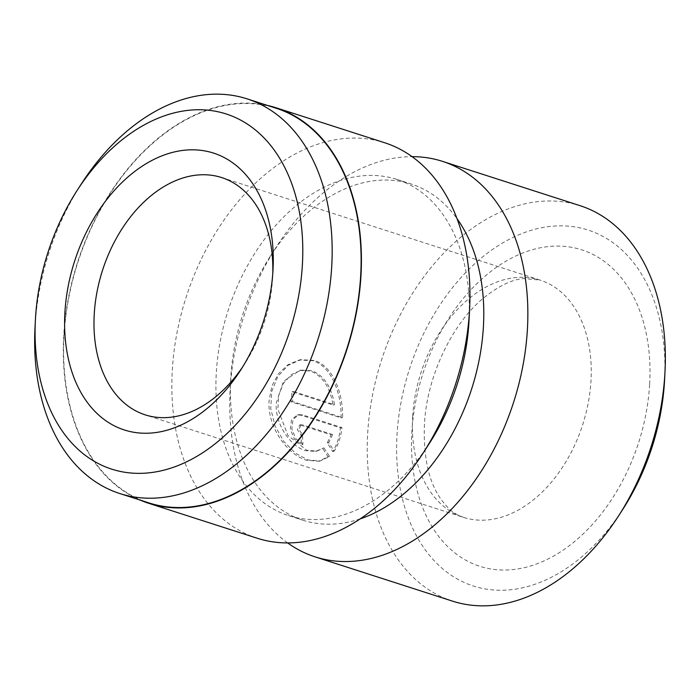 <?xml version="1.0" encoding="UTF-8"?>
<svg xmlns="http://www.w3.org/2000/svg" width="700" height="700" viewBox="0 0 700 700"><rect width="100%" height="100%" fill="white"/><g stroke="black" fill="none" stroke-linecap="round" stroke-linejoin="round"><path stroke-width="0.53" stroke-dasharray="3.5 2.62" d="M35 327.845A207.349 141.295 107.9 0 1 35.131 325.491A207.349 141.295 107.9 0 1 81.358 183.899M242.699 366.852A124.653 84.945 -72.1 0 0 244.764 363.711A124.653 84.945 -72.1 0 0 272.554 278.582A124.653 84.945 -72.1 0 0 272.632 277.174A124.653 84.945 -72.1 0 0 272.781 273.42M323.96 447.877L329.551 456.426L320.355 460.941L307.983 459.961L295.356 453.127L283.78 441.376L275.074 426.011L270.751 408.678L271.74 391.396L277.918 376.32L288.164 365.304L300.764 359.695L314.317 360.439C332.447 365.767 343.096 392.262 342.606 417.646L292.495 401.511A207.76 141.584 107.9 0 1 293.493 391.484L334.504 404.688C331.59 387.004 324.091 375.681 311.99 370.729L301.245 370.108L291.384 374.561L283.439 383.338L278.67 395.36L277.874 409.168L287.901 435.426L306.933 450.345L316.925 451.106L323.96 447.877L315.438 451.404L305.445 450.634C290.369 446.224 274.995 424.226 276.22 403.287L283.465 381.377L299.757 370.405L310.511 371.017C322.595 375.961 330.094 387.275 333.016 404.985L292.005 391.781A207.76 141.584 -72.1 0 0 291.007 401.8L341.119 417.935C341.6 392.595 330.986 366.056 312.83 360.736L299.276 359.993L288.015 364.674L278.451 373.713L271.81 386.199L269.036 400.977C267.356 427.271 287.639 454.729 306.495 460.259L318.868 461.239L328.064 456.715L322.481 448.175M342.606 417.646L341.119 417.935M148.803 502.88A207.349 141.295 107.9 0 1 64.076 334.819A207.349 141.295 107.9 0 1 275.914 108.159M429.537 443.118A176.593 120.339 107.9 0 1 288.479 515.559A176.593 120.339 107.9 0 1 216.326 372.418A176.593 120.339 107.9 0 1 396.751 179.375A176.593 120.339 107.9 0 1 469.017 320.521M360.299 518.84A176.593 120.339 107.9 0 1 302.951 520.222A176.593 120.339 107.9 0 1 230.685 379.076A176.593 120.339 107.9 0 1 230.799 377.081A176.593 120.339 107.9 0 1 270.165 256.48A176.593 120.339 107.9 0 1 411.224 184.03A176.593 120.339 107.9 0 1 456.977 218.619M257.224 538.239A207.76 141.584 107.9 0 1 172.322 369.828A207.76 141.584 107.9 0 1 384.589 142.721M622.799 509.329A186.987 127.426 107.9 0 1 472.736 585.812A186.987 127.426 107.9 0 1 397.04 434.481A186.987 127.426 107.9 0 1 540.689 227.92A186.987 127.426 107.9 0 1 664.606 379.523M452.602 601.16A207.76 141.584 107.9 0 1 367.71 432.749A207.76 141.584 107.9 0 1 579.976 205.643M300.886 425.101L331.118 434.84L327.267 442.916L332.675 451.5C336.709 445.445 339.308 437.579 340.489 427.892L301.158 415.223L297.281 414.96L291.533 419.773L290.342 429.266L294.359 439.04L301.473 444.64A207.76 141.584 107.9 0 1 300.991 434.91L297.377 429.765L299.609 425.014L302.374 424.812L301.096 424.725L298.856 429.459L302.479 434.613A207.76 141.584 -72.1 0 0 302.951 444.351L301.473 444.64M287.656 542.938A207.76 141.584 107.9 0 1 230.09 390.828A207.76 141.584 107.9 0 1 230.221 388.474A207.76 141.584 107.9 0 1 276.535 246.593A207.76 141.584 107.9 0 1 412.046 156.651M140.28 500.141A207.76 141.584 107.9 0 1 63.779 334.871A207.76 141.584 107.9 0 1 267.4 105.411M302.951 444.351L295.838 438.743L291.83 428.986L293.002 419.484L298.769 414.671L302.636 414.934L341.976 427.595C340.821 437.22 338.214 445.086 334.154 451.202L328.755 442.619L332.605 434.543L331.118 434.84M328.755 442.619L327.267 442.916M334.154 451.202L332.675 451.5M341.976 427.595L340.489 427.892M302.479 434.613L300.991 434.91M332.605 434.543L302.374 424.812M329.551 456.426L328.064 456.715M292.495 401.511L291.007 401.8M293.493 391.484L292.005 391.781M334.504 404.688L333.016 404.985M412.668 416.351A124.653 84.945 107.9 0 1 540.032 280.079A124.653 84.945 107.9 0 1 590.966 381.124A124.653 84.945 107.9 0 1 463.61 517.396A124.653 84.945 107.9 0 1 412.668 416.351M649.626 384.571A166.206 113.26 107.9 0 1 521.246 568.321A166.206 113.26 107.9 0 1 411.906 431.541A166.206 113.26 107.9 0 1 540.286 247.8A166.206 113.26 107.9 0 1 649.626 384.571M302.636 414.934L301.158 415.223M272.632 277.174L273.035 269.342M301.245 370.108L299.757 370.405M316.925 451.106L315.438 451.404M300.764 359.695L299.276 359.984M288.479 515.559L302.951 520.222M221.62 177.546L540.032 280.079L524.003 278.547C512.4 279.335 499.065 285.705 483.998 297.64C452.62 322.831 426.589 376.373 424.436 424.681C423.316 455.481 428.216 479.43 439.136 496.536C449.286 511.639 456.146 514.561 463.61 517.396L145.197 414.855M230.685 379.076L230.09 390.828M270.165 256.48L276.535 246.593M396.751 179.375L411.224 184.03M298.769 414.671L297.281 414.96M301.096 424.716L299.609 425.014M320.355 460.941L318.868 461.239M244.764 363.711L240.52 370.309"/><path stroke-width="1.05" d="M35.516 317.896A186.567 127.138 -72.1 0 0 35.394 320.014A186.567 127.138 -72.1 0 0 159.031 471.275A186.567 127.138 -72.1 0 0 302.365 265.178A186.567 127.138 -72.1 0 0 226.835 114.179A186.567 127.138 -72.1 0 0 77.105 190.487A186.567 127.138 -72.1 0 0 35.516 317.896M77.105 190.487L81.358 183.899A207.349 141.295 107.9 0 1 246.969 98.831A207.349 141.295 107.9 0 1 331.695 266.901A207.349 141.295 107.9 0 1 119.849 493.561A207.349 141.295 107.9 0 1 35 327.845L35.394 320.014M64.934 312.086A145.434 99.103 107.9 0 1 176.654 151.436A145.434 99.103 107.9 0 1 273.035 269.342A145.434 99.103 107.9 0 1 272.939 270.988A145.434 99.103 107.9 0 1 240.52 370.309A145.434 99.103 107.9 0 1 123.804 429.791A145.434 99.103 107.9 0 1 64.934 312.086M272.781 273.42A124.653 84.945 -72.1 0 0 221.62 177.546A124.653 84.945 -72.1 0 0 94.264 313.81A124.653 84.945 -72.1 0 0 145.197 414.855A124.653 84.945 -72.1 0 0 242.699 366.852M246.969 98.831L275.914 108.159A207.349 141.295 107.9 0 1 360.64 276.22A207.349 141.295 107.9 0 1 148.803 502.88L119.849 493.561M267.4 105.411A207.76 141.584 107.9 0 1 276.045 107.765L384.589 142.721A207.76 141.584 107.9 0 1 469.613 308.77L469.017 320.521A176.593 120.339 107.9 0 1 468.904 322.516A176.593 120.339 107.9 0 1 429.537 443.118L423.168 453.005A207.76 141.584 107.9 0 1 257.224 538.239L148.671 503.282A207.76 141.584 107.9 0 1 140.28 500.141M456.977 218.619A176.593 120.339 107.9 0 1 483.376 327.18A176.593 120.339 107.9 0 1 360.299 518.84M469.613 308.77A207.76 141.584 107.9 0 1 469.481 311.124A207.76 141.584 107.9 0 1 423.168 453.005M412.046 156.651A207.76 141.584 107.9 0 1 442.479 161.359L579.976 205.643A207.76 141.584 107.9 0 1 665 371.691L664.606 379.523A186.987 127.426 107.9 0 1 664.484 381.64A186.987 127.426 107.9 0 1 622.799 509.329L618.555 515.926A207.76 141.584 107.9 0 1 452.602 601.16L315.114 556.876A207.76 141.584 107.9 0 1 287.656 542.938M665 371.691A207.76 141.584 107.9 0 1 664.869 374.045A207.76 141.584 107.9 0 1 618.555 515.926M442.479 161.359A207.76 141.584 107.9 0 1 527.38 329.761A207.76 141.584 107.9 0 1 315.114 556.876M276.045 107.765A207.76 141.584 107.9 0 1 360.938 276.168A207.76 141.584 107.9 0 1 148.671 503.282"/></g></svg>
